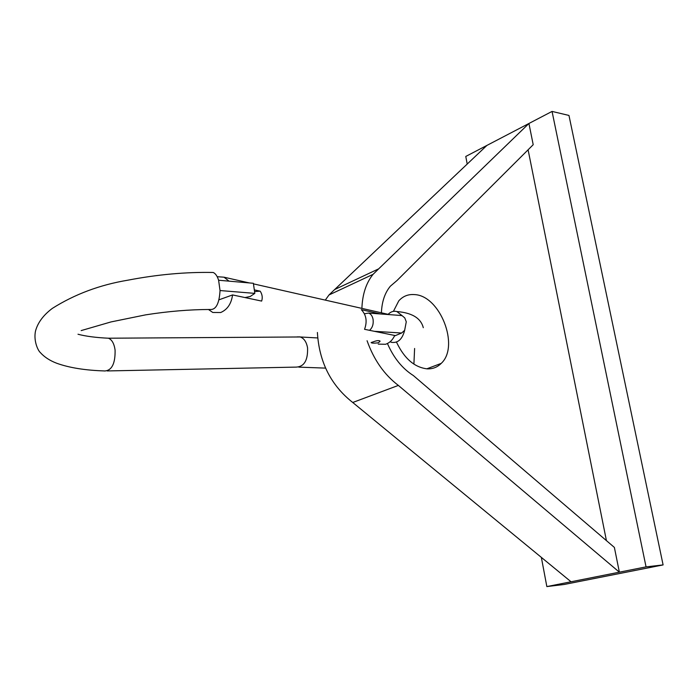 <?xml version="1.0" encoding="UTF-8"?>
<svg xmlns="http://www.w3.org/2000/svg" width="698" height="698" viewBox="0 0 698 698"><rect width="100%" height="100%" fill="white"/><g stroke="black" fill="none" stroke-linecap="round" stroke-linejoin="round"><path stroke-width="1.05" d="M396.769 342.701C404.526 358.789 414.734 367.514 427.385 368.876C432.83 369.024 437.454 367.183 441.232 363.37C459.938 346.287 440.054 295.411 414.429 294.591C408.217 294.102 402.999 296.188 398.794 300.838L393.419 311.343M414.603 348.468L413.905 364.138M367.069 340.729C373.866 359.836 384.293 374.73 398.357 385.409L619.37 572.177L546.848 586.582L564.124 584.479L663.1 564.918L646.051 566.881L552.048 111.418L528.927 123.485L378.7 268.826L334.674 289.53L486.899 145.42L465.775 156.448L467.206 164.065M398.357 385.409L352.743 402.484C330.931 385.296 319.143 361.965 317.398 332.475M325.294 300.105L329.002 294.957L334.674 289.53M378.7 268.826L373.072 274.331C366.145 282.908 362.419 294.259 361.896 308.394M381.413 312.809C381.858 301.711 384.842 292.837 390.365 286.197L397.031 280.5L533.202 144.704L528.927 123.485L486.899 145.42M571.051 581.774L352.743 402.484M646.051 566.881L619.37 572.177L614.38 547.424L413.347 375.541C402.292 368.527 393.655 357.838 387.425 343.503M552.048 111.418L568.966 115.44L663.1 564.918M606.422 540.618L528.098 149.8M541.351 557.388L546.848 586.582M373.107 341.889L371.109 342.561C371.493 343.207 373.823 343.303 378.107 342.849L380 341.488C379.511 340.196 377.217 340.327 373.107 341.889M388.673 314.571L384.79 313.568M229.057 281.154L224.006 277.193L217.191 276.705M208.458 309.484L212.794 312.477L220.664 312.529C227.374 309.642 231.335 303.778 232.556 294.931L261.654 301.082C262.745 297.671 262.265 294.373 260.206 291.179L254.325 289.879M378.255 344.114L385.514 344.28C389.597 342.901 392.66 339.961 394.719 335.468L364.557 329.308C367.392 321.464 366.319 314.911 361.328 309.659L380.454 313.96M232.556 294.931L218.971 299.817M254.561 291.546L260.206 291.179M104.621 370.996C111.855 370.525 115.344 363.545 115.091 350.064C114.149 343.573 111.924 339.629 108.408 338.216L300.21 336.968C304.031 338.312 306.483 341.933 307.556 347.822C307.993 360.22 304.241 366.651 296.292 367.104L107.256 370.943M399.884 315.409L402.135 315.679L396.857 311.552C393.724 310.723 390.81 311.648 388.114 314.336M210.508 272.421L213.16 272.473C215.446 273.424 217.261 276.007 218.605 280.238L220.036 290.543C219.268 303.665 215.952 309.973 210.081 309.484C189.69 309.519 168.192 311.308 145.585 314.868L111.017 321.926L81.177 330.59M390.086 341.758L391.552 342.334C397.939 343.259 402.31 339.263 404.648 330.346L401.62 333.016L394.492 335.965M297.016 336.898L299.835 336.872M402.135 315.679L404.779 317.93L406.271 321.795L404.648 330.346M369.521 330.32C372.435 327.824 373.622 324.204 373.09 319.457C372.427 316.046 370.926 313.917 368.588 313.07L364.408 313.786M244.981 297.557L250.163 296.519L254.831 293.378L220.036 290.543M254.831 293.378L253.365 283.283L218.605 280.238M401.62 333.016L374.372 331.314M426.783 368.841L441.232 363.37M373.072 274.331L329.002 294.957M388.062 314.309L253.444 283.859M249.395 282.943L224.006 277.193M379.904 340.894L380 341.488M213.16 272.473C185.86 271.932 157.425 274.506 127.856 280.186C99.901 284.845 74.73 294.251 52.341 308.385C43.363 315.121 37.744 322.685 35.493 331.096C33.478 340.641 37.762 350.213 40.214 352.446C44.323 357.036 49.846 360.648 56.774 363.274C69.268 367.767 85.139 370.324 104.395 370.935M423.293 327.694C420.161 315.243 406.559 312.355 396.857 311.552M317.669 337.954L300.21 336.968M325.556 368.116L298.84 367.131M368.588 313.07L401.734 315.548M78.002 334.237C85.714 336.288 95.853 337.614 108.408 338.216"/></g></svg>
